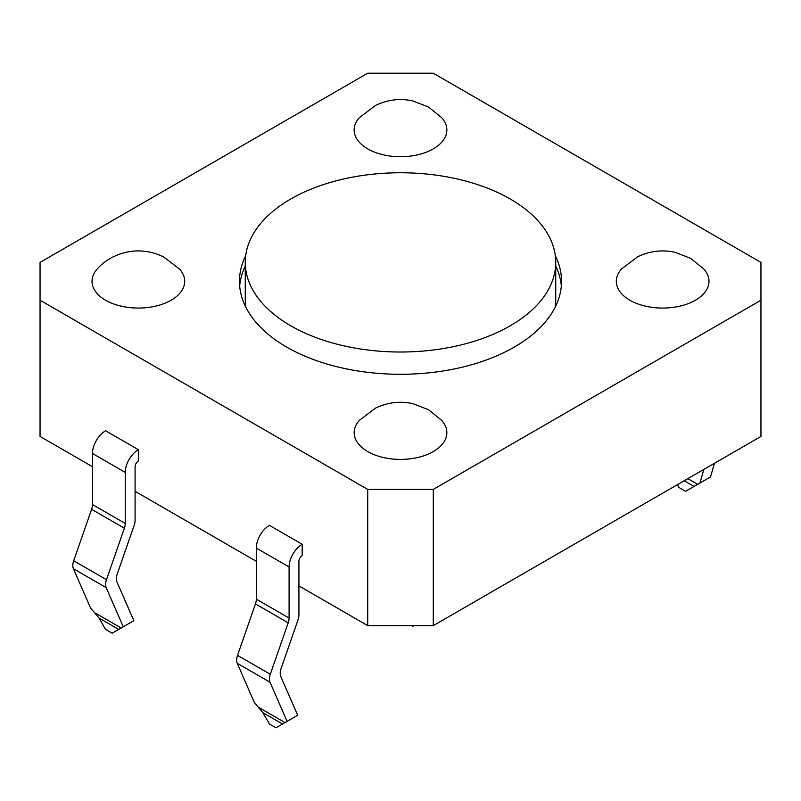 <?xml version="1.0" encoding="UTF-8"?>
<svg xmlns="http://www.w3.org/2000/svg" width="801" height="801" viewBox="0 0 801 801"><rect width="100%" height="100%" fill="white"/><g stroke="black" fill="none" stroke-linecap="round" stroke-linejoin="round"><path stroke-width="1.2" d="M290.723 325.767A155.244 89.632 180 0 1 245.256 262.388A155.244 89.632 180 0 1 400.5 172.766A155.244 89.632 180 0 1 555.744 262.388A155.244 89.632 180 0 1 459.904 345.201A155.244 89.632 180 0 1 290.723 325.767M245.917 307.374A155.244 89.632 180 0 1 245.256 299.093L245.256 262.388M555.744 262.388L555.744 299.093A155.244 89.632 180 0 1 555.083 307.374M561.331 286.037A161.031 92.976 0 0 0 555.744 266.062M245.256 266.062A161.031 92.976 0 0 0 239.669 286.037M555.313 255.709A161.031 92.976 180 0 1 561.531 281.311A161.031 92.976 180 0 1 462.127 367.208A161.031 92.976 180 0 1 286.628 347.053A161.031 92.976 180 0 1 239.469 281.311A161.031 92.976 180 0 1 245.687 255.709M359.429 117.567A46.338 26.753 0 0 0 359.038 118.007A46.338 26.753 0 0 0 367.729 148.886A46.338 26.753 0 0 0 427.584 151.669A46.338 26.753 0 0 0 441.962 118.007M179.424 268.916A46.338 26.753 180 0 1 179.814 269.356A46.338 26.753 180 0 1 165.447 303.018A46.338 26.753 180 0 1 105.582 300.225A46.338 26.753 180 0 1 96.891 269.356M359.429 420.265A46.338 26.753 0 0 0 359.038 420.705A46.338 26.753 0 0 0 367.729 451.574A46.338 26.753 0 0 0 427.584 454.367A46.338 26.753 0 0 0 441.962 420.705M282.533 724.004L275.985 727.789L269.426 724.014L262.878 712.66L254.317 702.457L237.246 663.308A11.584 6.688 -60 0 1 237.537 655.368L255.449 603.904A11.584 6.688 120 0 0 256.32 599.148L256.32 548.064A18.533 10.703 -60 0 1 269.426 525.366L302.197 544.279L302.197 555.634A4.636 2.673 120 0 0 298.923 561.311L298.923 615.078A11.584 6.688 -60 0 1 298.042 619.834L281.081 668.585A11.584 6.688 120 0 0 280.801 676.525L297.682 715.263L282.533 724.004L262.878 712.66M714.472 463.278L710.517 476.915L685.586 491.313L679.028 487.529L677.386 484.685M703.879 469.396L699.924 483.033M118.698 629.416L112.14 633.201L105.582 629.416L99.034 618.062L90.483 607.869L73.412 568.71A11.584 6.688 -60 0 1 73.692 560.77L91.604 509.306A11.584 6.688 120 0 0 92.475 504.55L92.475 453.476A18.533 10.703 -60 0 1 105.582 430.768L138.353 449.691L138.353 461.036A4.636 2.673 120 0 0 135.079 466.713L135.079 520.49A11.584 6.688 -60 0 1 134.208 525.246L117.236 573.987A11.584 6.688 120 0 0 116.956 581.937L133.847 620.665L118.698 629.416L99.034 618.062M621.576 268.916A46.338 26.753 0 0 0 621.186 269.356A46.338 26.753 0 0 0 629.876 300.225A46.338 26.753 0 0 0 689.731 303.018A46.338 26.753 0 0 0 704.109 269.356M287.088 721.381L270.017 682.222A11.584 6.688 -60 0 1 270.297 674.282L288.21 622.818A11.584 6.688 120 0 0 289.091 618.062L289.091 566.978A18.533 10.703 -60 0 1 302.197 544.279M123.254 626.783L106.183 587.634A11.584 6.688 -60 0 1 106.463 579.694L124.375 528.229A11.584 6.688 120 0 0 125.246 523.474L125.246 472.39A18.533 10.703 -60 0 1 138.353 449.691M760.95 300.225L433.271 489.411L367.729 489.411L40.05 300.225L40.05 262.398L367.729 73.211L433.271 73.211L760.95 262.398L760.95 436.445L433.271 625.631L433.271 489.411M411.664 625.631L412.785 626.282L413.907 625.631M412.785 625.631L412.785 626.282M433.271 625.631L367.729 625.631L367.729 489.411M92.475 466.713L40.05 436.445L40.05 300.225M367.729 625.631L298.923 585.901M256.32 561.311L135.079 491.313M694.036 486.427L684.204 480.75M697.691 484.325L687.859 478.648M284.996 722.582L259.224 707.704M270.017 682.222L237.246 663.308M270.297 674.282L237.537 655.368M288.21 622.818L255.449 603.904M289.091 618.062L256.32 599.148M289.091 566.978L256.32 548.064M95.379 613.115L121.161 627.994M73.412 568.71L106.183 587.634M73.692 560.77L106.463 579.694M91.604 509.306L124.375 528.229M92.475 504.55L125.246 523.474M92.475 453.476L125.246 472.39M441.621 117.627L428.535 107.034L412.926 100.966C400.29 98.153 387.874 99.604 375.679 105.321L359.379 117.627M97.231 268.976C102.268 263.078 111.679 255.819 125.567 252.395C138.413 249.451 151.029 250.913 163.414 256.791L179.474 268.976M441.621 420.325L428.535 409.732L412.926 403.664C400.29 400.85 387.874 402.302 375.679 408.019L359.379 420.325M703.769 268.976L690.672 258.383L675.073 252.315C662.437 249.501 650.022 250.953 637.826 256.67L621.526 268.976"/></g></svg>
